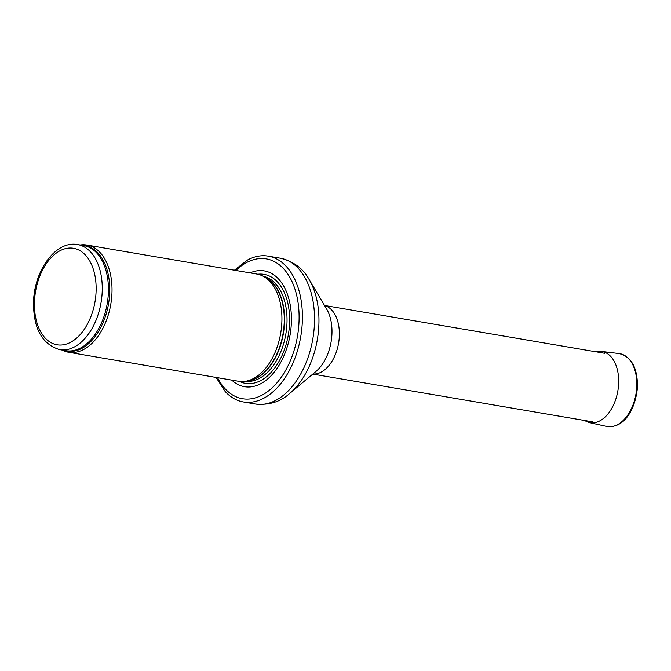 <?xml version="1.0" encoding="UTF-8"?>
<svg xmlns="http://www.w3.org/2000/svg" width="671" height="671" viewBox="0 0 671 671"><rect width="100%" height="100%" fill="white"/><g stroke="black" fill="none" stroke-linecap="round" stroke-linejoin="round"><path stroke-width="1.01" d="M62.193 350.069A54.385 33.525 -80.3 0 0 68.585 352.267A54.385 33.525 -80.3 0 0 110.782 304.298A54.385 33.525 -80.3 0 0 86.886 245.049A54.385 33.525 -80.3 0 0 80.126 244.999M68.585 352.267L238.49 381.262A54.385 33.525 -80.3 0 0 245.628 381.254A54.385 33.525 -80.3 0 0 280.688 333.294A54.385 33.525 -80.3 0 0 263.518 276.427A54.385 33.525 -80.3 0 0 256.792 274.045L86.886 245.049M231.772 380.113A58.738 36.2 -80.3 0 0 290.09 334.904A58.738 36.2 -80.3 0 0 250.073 272.904M216.096 377.438L225.112 391.436A73.961 45.594 -80.3 0 0 243.347 401.954A73.961 45.594 -80.3 0 0 300.734 336.716A73.961 45.594 -80.3 0 0 268.241 256.137A73.961 45.594 -80.3 0 0 247.54 260.012L234.397 270.228M59.694 349.641A53.294 32.854 -80.3 0 0 101.044 302.638A53.294 32.854 -80.3 0 0 77.635 244.571C55.886 240.285 34.54 270.086 33.55 301.187C33.089 328.018 41.803 344.173 59.694 349.641L65.859 350.69A53.294 32.854 -80.3 0 0 107.209 303.686A53.294 32.854 -80.3 0 0 83.791 245.62L77.635 244.571M34.515 300.826A48.941 30.17 99.7 0 1 82.718 252.531A48.941 30.17 99.7 0 1 78.624 336.23A48.941 30.17 99.7 0 1 34.515 300.826M63.795 350.337A53.554 33.013 -80.3 0 0 108.517 303.913A53.554 33.013 -80.3 0 0 81.728 245.267M245.628 381.254L248.647 380.751A53.353 32.887 -80.3 0 0 283.045 333.697A53.353 32.887 -80.3 0 0 266.202 277.903L263.518 276.427M247.389 380.96A53.294 32.854 -80.3 0 0 283.355 333.755A53.294 32.854 -80.3 0 0 265.087 277.291M245.309 381.304A53.294 32.854 -80.3 0 0 285.821 334.175A53.294 32.854 -80.3 0 0 263.233 276.267M239.522 381.413A55.282 34.07 -80.3 0 0 288.362 334.611A55.282 34.07 -80.3 0 0 257.815 274.246M217.597 377.698A70.916 43.716 -80.3 0 0 277.568 382.109A70.916 43.716 -80.3 0 0 293.94 286.215A70.916 43.716 -80.3 0 0 235.89 270.48M243.347 401.954L255.458 404.026A73.961 45.594 -80.3 0 0 312.845 338.788A73.961 45.594 -80.3 0 0 280.352 258.209L268.241 256.137M309.155 279.564L326.609 308.979A39.153 24.139 -80.3 0 1 315.94 371.466L289.721 393.432A71.352 43.984 -80.3 0 0 309.155 279.564C303.242 268.593 293.638 261.472 280.352 258.209M312.879 374.032A34.808 21.455 -80.3 0 0 338.587 343.183A34.808 21.455 -80.3 0 0 324.571 305.54M584.038 420.381L589.188 422.571A36.117 22.26 -80.3 0 0 618.62 384.022A36.117 22.26 -80.3 0 0 618.62 383.938A36.117 22.26 -80.3 0 0 601.333 351.411L595.747 351.763M589.188 422.571L606.626 426.429A36.98 22.797 -80.3 0 0 636.762 386.865A36.98 22.797 -80.3 0 0 619.065 353.558L601.333 351.411M289.721 393.432C280.503 401.82 269.079 405.351 255.458 404.026M312.812 374.091L592.996 421.916M324.529 305.473L604.705 353.298M606.626 426.429C624.927 428.853 635.731 408.027 637.45 387.167C637.651 367.934 631.528 356.729 619.065 353.558"/></g></svg>
